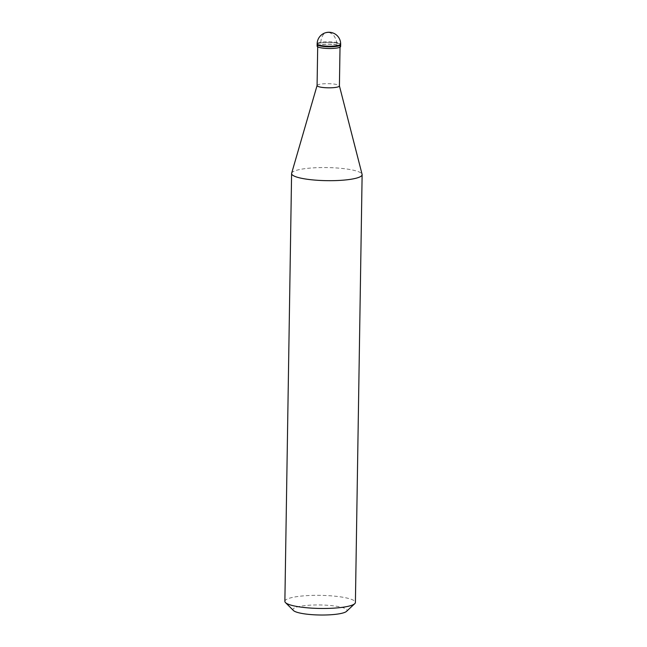 <?xml version="1.0" encoding="UTF-8"?>
<svg xmlns="http://www.w3.org/2000/svg" width="647" height="647" viewBox="0 0 647 647"><rect width="100%" height="100%" fill="white"/><g stroke="black" fill="none" stroke-linecap="round" stroke-linejoin="round"><path stroke-width="0.49" stroke-dasharray="3.23 2.43" d="M320.726 42.896A11.759 2.184 -179.1 0 1 333.504 42.653A11.759 2.184 -179.1 0 1 340.654 44.772A11.759 2.184 -179.1 0 0 333.504 42.653A11.759 2.184 -179.1 0 0 320.726 42.896A11.759 2.184 0.9 0 0 317.143 44.4A11.759 2.184 0.9 0 1 320.726 42.896M317.111 46.139A11.759 2.184 0.9 0 1 320.694 44.627A11.759 2.184 -179.1 0 1 333.472 44.384A11.759 2.184 -179.1 0 1 340.621 46.503M317.701 46.147A11.169 2.07 0.9 0 1 321.106 44.716A11.169 2.07 -179.1 0 1 333.245 44.481A11.169 2.07 -179.1 0 1 340.039 46.495A11.169 2.07 -179.1 0 1 336.626 47.927A11.169 2.07 0.9 0 1 324.495 48.161A11.169 2.07 0.9 0 1 317.701 46.147L317.693 46.827M317.079 85.517L317.095 85.469A11.169 2.07 0.9 0 1 320.483 84.142A11.169 2.07 -179.1 0 1 332.364 83.884A11.169 2.07 -179.1 0 1 339.4 85.816L339.416 85.873M291.643 173.234A35.27 6.551 0.9 0 1 302.351 169.037A35.27 6.551 -179.1 0 1 339.853 168.228A35.27 6.551 -179.1 0 1 362.085 174.342M284.874 601.346A35.27 6.551 0.9 0 1 295.63 596.825A35.27 6.551 -179.1 0 1 333.957 596.089A35.27 6.551 -179.1 0 1 355.405 602.454M293.447 610.517A27.037 5.022 0.9 0 1 301.219 606.093A27.037 5.022 -179.1 0 1 332.922 605.77A27.037 5.022 -179.1 0 1 346.549 611.35M329 32.479L325.716 32.771L323.136 34.76L321.389 38.108L320.734 42.314A11.759 2.184 -179.1 0 1 333.512 42.071A11.759 2.184 -179.1 0 1 340.662 44.198M329.169 32.447L332.194 33.927L334.37 36.305L336.125 39.815L336.998 43.842M337.071 44.975L337.071 45.702M320.734 42.314A11.759 2.184 0.9 0 0 317.151 43.826M340.039 46.495L340.023 47.174"/><path stroke-width="0.97" d="M340.662 44.198L340.654 44.772A11.759 2.184 -179.1 0 1 337.063 46.285A11.759 2.184 0.9 0 1 324.293 46.527A11.759 2.184 0.9 0 1 317.143 44.4A11.759 2.184 0.9 0 0 324.293 46.527A11.759 2.184 0.9 0 0 337.063 46.285A11.759 2.184 -179.1 0 0 340.654 44.772L340.621 46.503A11.759 2.184 -179.1 0 1 337.038 48.015A11.759 2.184 0.9 0 1 324.26 48.258A11.759 2.184 0.9 0 1 317.111 46.139L317.151 43.826A11.759 2.184 0.9 0 0 324.301 45.953A11.759 2.184 0.9 0 0 337.071 45.702A11.759 2.184 -179.1 0 0 340.662 44.198A11.759 11.759 0 0 0 326.994 32.407A11.759 11.759 0 0 0 317.151 43.826M339.4 85.816A11.169 2.07 -179.1 0 1 339.416 85.922A11.169 2.07 -179.1 0 1 336.011 87.353A11.169 2.07 0.9 0 1 323.872 87.588A11.169 2.07 0.9 0 1 317.079 85.574A11.169 2.07 0.9 0 1 317.095 85.469M339.416 85.873L362.085 174.342A35.27 6.551 -179.1 0 1 362.126 174.674A35.27 6.551 -179.1 0 1 351.37 179.195A35.27 6.551 0.9 0 1 313.043 179.931A35.27 6.551 0.9 0 1 291.595 173.566L284.874 601.346A35.27 6.551 0.9 0 0 285.489 602.6A35.27 6.551 0.9 0 0 309.468 607.986A35.27 6.551 0.9 0 0 344.649 606.983A35.27 6.551 -179.1 0 0 354.75 603.683A35.27 6.551 -179.1 0 0 355.405 602.454L362.126 174.674M354.75 603.683L346.549 611.35A27.037 5.022 -179.1 0 1 338.802 613.882A27.037 5.022 0.9 0 1 311.83 614.65A27.037 5.022 0.9 0 1 293.447 610.517L285.489 602.6M317.079 85.517L291.643 173.234A35.27 6.551 0.9 0 0 291.595 173.566M340.023 47.174L339.416 85.922M317.693 46.827L317.079 85.574"/></g></svg>
